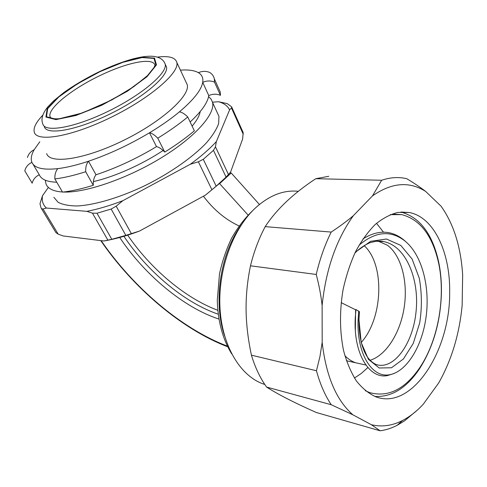 <?xml version="1.0" encoding="UTF-8"?>
<svg xmlns="http://www.w3.org/2000/svg" width="487" height="487" viewBox="0 0 487 487"><rect width="100%" height="100%" fill="white"/><g stroke="black" fill="none" stroke-linecap="round" stroke-linejoin="round"><path stroke-width="0.73" d="M364.136 245.625C384.986 264.35 383.19 317.956 361.281 342.404M367.795 367.478L366.62 368.756M39.806 141.778L34.169 149.716C31.332 154.738 30.578 158.939 31.905 162.311C34.37 168.106 43.008 170.213 57.819 168.63C66.603 167.565 76.824 165.099 88.5 161.234C108.96 154.312 129.292 144.828 149.491 132.787C161.002 125.835 170.974 118.865 179.393 111.87C193.583 99.859 201.356 90.016 202.708 82.346C203.383 77.981 201.953 74.761 198.416 72.679C202.239 70.999 206.019 70.932 209.745 72.472C212.247 74.054 213.781 76.185 214.335 78.876L214.487 82.108L220.447 95.318C216.612 93.76 212.722 93.845 208.777 95.574C207.73 102.593 201.521 111.401 190.149 121.987M179.393 111.87C181.901 112.187 184.689 113.891 187.757 116.99L194.362 130.82C185.937 137.949 176.069 145.041 164.764 152.09C161.684 148.919 158.932 147.098 156.504 146.63C136.524 158.652 116.363 168.033 96.006 174.766C93.991 177.298 93.084 180.805 93.285 185.291C81.719 188.877 71.467 191.154 62.531 192.122L54.854 178.954C54.696 174.541 55.682 171.101 57.819 168.63M56.754 182.211C47.081 181.913 41.249 179.423 39.258 174.748C35.502 176.617 33.14 179.429 32.172 183.179L24.782 170.852C25.744 167.047 28.118 164.198 31.905 162.311M198.416 72.679C194.41 70.408 188.414 69.562 180.421 70.14M46.649 153.606C49.863 164.509 84.635 159.535 123.181 140.579C161.763 121.75 190.393 95.665 187.252 84.72L186.01 82.066M96.006 174.766L88.5 161.234C86.436 163.729 85.499 167.236 85.694 171.747L93.285 185.291M85.694 171.747C74.073 175.442 63.791 177.846 54.854 178.954M187.757 116.99C179.204 124.069 169.208 131.131 157.77 138.18L164.764 152.09M157.77 138.18C154.671 135.002 151.914 133.201 149.491 132.787L156.504 146.63M27.43 157.496C28.459 154.026 30.705 151.433 34.169 149.716M218.419 87.946L220.234 91.97L220.447 95.318M33 164.162L39.258 174.748M208.777 95.574L202.708 82.346C206.689 80.599 210.615 80.519 214.487 82.108M42.832 115.115C35.941 122.359 33.104 128.093 34.334 132.324C37.067 142.49 71.851 136.579 110.975 117.349C150.124 98.234 179.6 72.66 176.842 62.513C175.454 57.466 168.971 55.658 157.392 57.101M200.218 111.541C199.53 115.656 196.827 120.52 192.122 126.121M163.127 150.489C141.839 164.63 114.25 176.897 93.388 181.602M45.291 180.208L46.003 183.995C47.896 188.7 53.375 191.367 62.458 191.988M63.347 192.03C85.042 193.077 126.87 178.82 161.02 157.958C195.257 137.103 215.473 113.982 212.545 102.404L211.151 99.171L208.594 96.59M217.257 112.692L218.961 116.405L218.626 123.619C216.605 129.268 212.63 135.575 206.695 142.539C193.296 156.844 170.73 172.775 145.516 185.358C120.167 197.545 94.91 205.039 77.238 205.964C69.063 205.904 62.683 204.674 58.087 202.263L53.862 197.29M48.189 187.69L42.515 195.695C41.639 200.778 42.935 204.893 46.405 208.04L86.881 211.34C97.869 209.215 109.861 205.66 122.864 200.687L190.314 164.265C200.948 156.497 209.623 148.943 216.338 141.589L229.572 109.946C227.788 106.02 224.117 103.281 218.572 101.734L212.49 102.167M374.826 396.424C391.658 397.337 406.596 388.066 419.636 368.622C433.442 346.707 440.711 321.213 441.435 292.133C441.575 281.322 440.601 271.034 438.513 261.263C432.206 233.529 419.654 217.123 400.868 212.052M449.659 293.229C450.566 253.045 434.124 217.007 409.171 212.49L397.976 212.417C390.27 214.317 382.666 218.353 375.179 224.513C367.91 231.861 361.336 240.986 355.449 251.895C350.116 263.644 345.971 276.354 343 290.027C339.524 311.303 339.701 331.446 343.536 350.457C346.695 362.231 350.969 372.385 356.356 380.907C362.255 388.303 368.769 393.612 375.909 396.844C412.045 410.571 450.049 350.932 449.659 293.229M372.5 195.877L381.644 180.263C389.253 177.682 396.637 176.964 403.808 178.114L406.736 178.68C414.12 183.136 420.427 187.392 425.662 191.44C409.354 181.067 391.633 182.546 372.5 195.877L353.337 215.711C336.261 239.58 325.858 269.512 322.12 305.495C321.024 295.53 319.064 285.181 316.233 274.455C319.843 259.06 324.835 244.931 331.203 232.074C339.701 226.461 347.079 221.007 353.337 215.711M417.487 409.969L404.514 420.878L397.185 425.285C391.597 428.17 385.911 430.009 380.134 430.8L371.38 424.719C381.838 427.209 392.236 425.79 402.572 420.47C409.871 416.683 416.75 411.29 423.197 404.301L438.72 382.91C451.595 360.033 459.405 334.179 462.151 305.343L462.65 274.912C460.866 246.86 453.689 223.977 441.112 206.257L425.662 191.44M352.844 414.79L331.257 404.734C325.018 395.383 320.081 384.054 316.453 370.753L319.947 356.581L322.175 342.379C326.04 376.019 336.261 400.162 352.844 414.79L371.38 424.719M331.203 232.074L265.202 226.632C258.889 238.514 253.983 251.572 250.476 265.805L316.233 274.455M316.453 370.753L251.426 355.169C255.176 367.594 260.235 378.222 266.596 387.062L331.257 404.734M380.134 430.8L316.337 412.513C294.458 402.804 277.882 394.318 266.596 387.062M328.786 176.288L315.807 178.692L381.644 180.263M315.807 178.692C293.898 193.095 277.365 208.576 266.2 225.14L265.202 226.632M250.476 265.805C246.355 285.96 245.125 305.483 246.793 324.385C247.579 334.033 249.119 344.297 251.426 355.169M322.12 305.495L322.175 342.379M390.282 214.639L401.818 214.633C420.098 219.497 432.328 235.446 438.489 262.487C445.922 296.108 438.428 339.713 420.08 367.198C405.105 389.253 388.261 397.709 369.56 392.571L365.299 390.684M355.912 309.951L341.156 302.628M359.461 311.783L355.96 309.531L355.279 317.621C353.142 353.592 369.329 379.111 387.256 375.623L389.162 374.807M355.34 330.411L355.601 309.799M362.979 238.88C377.662 229.736 391.14 229.98 403.413 239.622L405.574 241.509M393.733 373.626L387.256 375.623M375.982 241.254L383.902 241.643C406.048 246.093 419.569 279.374 416.044 311.796C412.879 344.285 393.459 370.4 376.195 364.513C371.362 362.444 367.533 357.714 366.035 354.767C364.66 352.052 364.434 352.284 362.066 345.265C359.936 337.722 358.907 329.145 358.974 319.533L359.467 311.717M355.26 252.278L370.607 241.321L386.416 239.014L400.783 245.399L412.118 259.072L419.295 278.272C421.912 292.961 422.04 307.863 419.684 322.978L413.28 343.359L403.431 358.956L391.499 367.77L379.203 367.989L368.422 359.345L361.208 342.513L358.974 319.533M359.041 245.18C375.398 231.368 390.702 229.974 404.953 240.998C422.15 254.969 430.185 287.233 426.058 317.086C422.016 347.128 406.243 372.038 389.308 374.789C372.269 377.924 356.801 354.463 358.079 320.397L358.736 310.998M376.518 223.32L383.458 232.147M367.843 367.527L361.336 373.426L354.445 378.034M165.525 64.893L166.499 66.944C168.916 75.698 143.501 97.644 110.056 113.97C76.648 130.394 46.697 135.569 44.378 126.772M41.505 208.698L55.932 232.616L58.197 234.162L63.152 235.958L103.901 240.986L111.797 239.287L125.829 235.385L139.471 231.075C127.095 235.69 115.577 238.934 104.93 240.809M225 178.169L219.479 183.502L205.447 195.117L216.191 186.168L226.084 177.098L230.582 172.094L242.629 138.984L243.19 132.58L231.605 106.817L227.216 103.615L218.572 101.734M242.928 131.995L243.19 132.58M46.405 208.04L43.057 209.026L41.45 208.606L40.957 207.596L39.983 203.7L42.515 195.695M122.864 200.687L116.174 206.184L111.158 209.063L96.986 213.227L92.469 213.16L86.881 211.34M216.338 141.589L215.455 146.824L213.476 150.355L203.28 159.304L198.373 161.781L190.314 164.265M231.897 107.353L229.572 109.946M205.447 195.117L139.471 231.075M239.032 225.944C225.408 219.564 213.543 209.653 203.438 196.212M219.479 183.502L248.053 215.023M259.407 204.467L231.228 172.995L219.765 183.508M231.228 172.995L229.888 172.964M264.8 384.468L263.023 383.866C240.249 375.733 222.2 345.995 220.014 308.478C217.799 270.985 232.11 230.564 254.147 209.179C268.489 195.671 283.245 189.717 298.403 191.312M127.691 235.142C150.489 268.794 185.584 298.44 217.841 310.28M344.863 355.68C348.223 359.126 351.882 361.506 355.839 362.815L360.356 363.807M370.114 360.283C386.447 355.254 400.503 332.493 404.253 306.974C408.045 281.462 401.27 255.413 387.366 245.223L378.064 241.083M50.459 117.574L50.082 116.752C47.044 108.577 73.007 88.129 101.46 74.888C127.539 62.397 152.955 57.21 154.884 65.106M100.103 71.601L77.549 83.764L58.939 96.846L47.696 108.607L46.472 116.746L56.364 119.291L76.088 115.23L101.631 105.125L127.095 91.209L146.538 76.8L155.919 65.118L153.989 58.41L142.021 57.569L122.864 62.33L100.103 71.601M100.097 71.455L123.071 62.093L142.417 57.283L154.513 58.123L156.473 64.893L147.013 76.69L127.375 91.252L101.643 105.314L75.826 115.529L55.908 119.625L45.93 117.044L47.178 108.82L58.537 96.937C70.323 87.958 84.172 79.466 100.097 71.455M166.499 66.944L165.196 64.205C163.48 59.183 158.768 56.516 151.061 56.2C145.893 56.34 143.513 56.364 133.048 58.878C122.791 61.727 111.846 65.855 100.206 71.254C86.692 77.798 74.493 84.951 63.62 92.713L53.503 100.992L47.848 106.878C42.442 113.532 40.78 119.278 42.868 124.13C45.145 132.848 75.089 127.576 108.564 111.121C142.064 94.764 167.571 72.873 165.196 64.205L165.05 63.663M231.538 108.108L243.257 134.278M216.191 186.168L203.28 159.304M198.373 161.781L211.936 189.778M213.476 150.355L226.084 177.098M228.488 174.608L215.455 146.824M131.374 233.669L116.174 206.184M111.797 239.287L96.986 213.227M92.469 213.16L107.913 240.201M58.197 234.162L43.057 209.026M224.604 335.957C212.886 301.806 220.331 253.368 241.424 224.726M227.417 346.123C181.748 328.902 133.268 287.604 101.162 240.645M119.723 237.479C144.444 274.747 183.885 307.711 219.004 319.088M218.273 314.2C184.774 302.896 147.512 271.661 123.899 236.298M111.158 209.063L125.829 235.385M214.335 78.876L220.234 91.97M187.252 84.72L176.842 62.513M218.961 116.405L212.545 102.404M401.051 212.04L409.171 212.49M402.572 420.47L397.185 425.285M438.489 262.487L438.513 261.263M420.08 367.198L419.636 368.622M346.415 360.733L365.865 365.025M378.436 241.162L383.853 241.637M383.78 241.625C382.216 241.126 379.69 240.992 376.201 241.223L370.704 242.502C369.298 242.709 360.386 247.146 354.828 253.167M358.079 320.397L358.956 319.825M403.406 239.622L404.965 240.955M401.818 214.633L393.928 214.17M154.951 65.38L153.588 68.515L147.713 75.436L133.785 86.649L111.791 99.938L82.486 112.954L59.359 118.743C55.902 118.919 53.4 118.791 51.841 118.341C50.465 117.653 49.875 117.124 50.082 116.752L50.63 117.732M231.648 353.812C222.602 338.891 217.817 321.024 217.293 300.199L219.479 274.071C221.95 262.195 225.956 250.3 231.495 238.38C237.662 227.508 244.76 218.225 252.783 210.542M100.76 240.596C133.085 287.811 181.627 329.23 227.752 346.811M263.023 383.866L264.697 384.316"/></g></svg>
